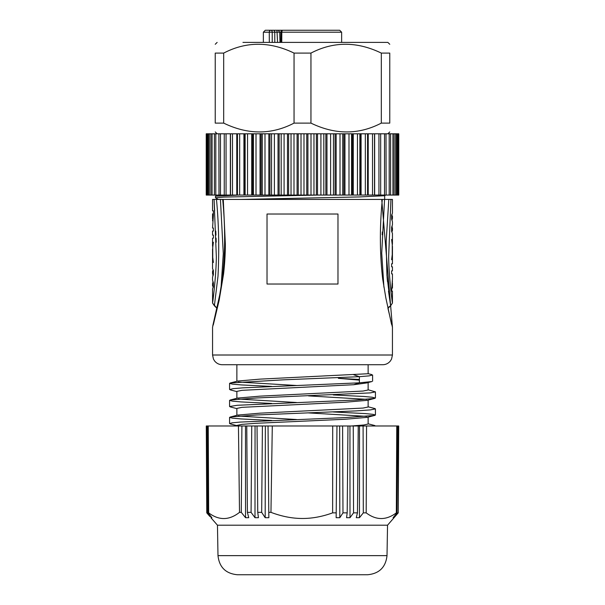 <?xml version="1.0" encoding="UTF-8"?>
<svg xmlns="http://www.w3.org/2000/svg" width="605" height="605" viewBox="0 0 605 605"><rect width="100%" height="100%" fill="white"/><g stroke="black" fill="none" stroke-linecap="round" stroke-linejoin="round"><path stroke-width="0.91" d="M263.364 42.403L387.858 42.403L242.945 42.403L263.364 42.403L263.364 32.194L265.308 30.25L274.171 30.25M223.684 123.11L215.236 123.11C215.236 134.877 215.236 134.877 215.236 123.11L215.236 53.096C215.236 41.329 215.236 41.329 215.236 53.096L223.684 53.096L223.684 123.11C247.989 134.877 271.441 134.877 294.053 123.11L294.053 53.096C269.747 41.329 246.288 41.329 223.684 53.096M310.947 53.096L310.947 123.11C335.253 134.877 358.712 134.877 381.316 123.11L389.764 123.11L389.764 53.096C389.764 41.329 389.764 41.329 389.764 53.096L381.316 53.096C357.01 41.329 333.559 41.329 310.947 53.096L294.053 53.096M294.053 123.11L310.947 123.11M381.316 123.11L381.316 53.096M389.764 123.11C389.764 134.877 389.764 134.877 389.764 123.11M395.67 195.06L398.763 195.06L398.763 133.803L374.654 133.803L374.654 195.06L395.67 195.06L395.67 133.803M386.005 133.803L386.126 195.06M380.689 133.803L380.689 195.06M374.654 133.803L368.226 133.803L368.226 195.06L374.654 195.06M374.533 195.06L374.533 133.803L374.518 195.06M368.226 133.803L361.079 133.803L361.079 195.06L368.226 195.06M367.553 195.06L367.553 133.803L367.553 195.06M361.079 133.803L353.297 133.803L353.297 195.06L360.179 195.06L360.179 133.803M360.179 195.06L361.079 195.06M353.297 133.803L344.956 133.803L344.956 195.06L352.322 195.06L352.322 133.803M352.322 195.06L353.297 195.06M344.956 133.803L336.146 133.803L336.146 195.06L343.912 195.06L343.912 133.803M343.912 195.06L344.956 195.06M336.146 133.803L326.972 133.803L326.972 195.06L335.057 195.06L335.057 133.803M335.057 195.06L336.146 195.06M326.972 133.803L317.527 133.803L317.527 195.06L325.845 195.06L325.845 133.803M325.845 195.06L326.972 195.06M317.527 133.803L307.915 133.803L307.915 195.06L316.377 195.06L316.377 133.803M316.377 195.06L317.527 195.06M307.915 133.803L298.25 133.803L298.25 195.06L306.75 195.06L306.75 133.803M306.75 195.06L307.915 195.06M298.25 133.803L288.623 133.803L288.623 195.06L297.085 195.06L297.085 133.803M297.085 195.06L298.25 195.06M288.623 133.803L279.155 133.803L279.155 195.06L287.473 195.06L287.473 133.803M287.473 195.06L288.623 195.06M279.155 133.803L269.943 133.803L269.943 195.06L278.028 195.06L278.028 133.803M278.028 195.06L279.155 195.06M269.943 133.803L261.088 133.803L261.088 195.06L268.854 195.06L268.854 133.803M268.854 195.06L269.943 195.06M261.088 133.803L252.678 133.803L252.678 195.06L260.044 195.06L260.044 133.803M260.044 195.06L261.088 195.06M252.678 133.803L244.821 133.803L244.821 195.06L251.703 195.06L251.703 133.803M251.703 195.06L252.678 195.06M244.821 133.803L224.311 133.803M224.311 195.06L243.921 195.06L243.921 133.803M243.921 195.06L244.821 195.06M236.774 195.06L236.774 133.803M230.346 195.06L230.346 133.803M224.251 133.803L206.237 133.803L206.237 195.06L224.251 195.06L224.251 133.803M218.995 195.06L218.874 133.803M318.396 195.06L223.729 197.094L215.493 197.774L218.428 199.484M341.636 42.403L341.636 32.194L339.692 30.25L285.046 30.25M286.876 30.25L287.458 30.25M299.649 30.25L305.752 30.25M305.207 30.25L298.862 30.25M287.103 30.25L283.42 30.25M290.302 30.25L289.606 30.25M286.846 30.25L276.961 30.25L277.559 42.403M278.353 30.25L279.729 32.163L272.205 32.186L272.227 42.403M269.535 30.25L270.927 30.25A1.944 1.27 90 0 1 272.205 32.186L269.278 32.194L269.308 42.403M281.764 42.403L281.809 32.194A1.944 1.028 -90 0 1 282.837 30.25A1.944 1.944 0 0 0 280.894 32.186L279.729 32.163L279.986 42.403M277.143 30.25L273.483 30.25A1.944 1.27 -90 0 1 274.753 32.186L274.791 42.403M311.151 30.25L293.849 30.25M367.568 574.75L237.432 574.75C225.778 573.646 219.297 567.278 217.989 555.64L387.011 555.64C385.703 567.278 379.222 573.646 367.568 574.75M217.989 555.64L217.46 525.201L387.54 525.201L398.234 512.866L398.332 425.988L397.568 425.988L397.016 512.866L393.099 517.698L397.939 512.866M245.547 517.698L245.494 425.988L208.241 425.988L208.672 512.866C218.957 520.61 229.234 520.436 239.512 512.352L241.282 512.352L245.547 517.698L248.723 517.698L247.415 512.352L251.075 512.352L254.992 517.698L258.441 517.698L257.745 512.352L261.678 512.352L265.179 517.698L268.854 517.698L268.779 512.352L270.957 512.352C281.809 516.458 292.321 518.5 302.5 518.477C312.256 518.493 322.299 516.625 332.629 512.866L336.214 512.866L336.146 517.698L339.821 517.698L342.982 512.866L346.604 512.866M208.672 512.866L207.984 512.866L207.432 425.988L206.668 425.988L207.061 512.866L211.901 517.698L207.984 512.866M207.061 512.866L208.059 514.379M209.882 516.481L206.766 512.866L206.29 425.988L206.766 512.866M397.016 512.866L396.328 512.866C386.247 520.429 376.197 520.429 366.191 512.866L363.31 512.866L363.098 425.988L358.243 425.988L357.457 512.866L356.277 517.698L359.453 517.698L363.31 512.866M357.457 512.866L353.547 512.866L353.244 425.988L347.966 425.988L347.187 512.866L346.559 517.698L350.008 517.698L353.547 512.866M347.187 512.866L342.982 512.866L342.596 425.988L332.705 425.988L332.629 512.866M375.387 425.988L374.661 425.512M271.69 420.467L241.009 418.932L232.486 418.161L229.597 417.397L230.323 417.011L256.717 414.977L355.853 410.916L370.343 409.903L375.425 408.889L374.661 408.504M271.69 403.452L241.017 401.917L232.494 401.145L229.59 400.381L230.323 399.988L256.754 397.961L370.336 392.887L375.418 391.874L368.135 389.771M271.713 386.436L241.009 384.901L232.501 384.13L229.597 383.366L230.323 382.973L283.291 379.834L359.393 376.688L359.393 382.829L353.706 384.719L241.924 390.331L236.865 391.397L236.865 398.279M230.414 423.923L229.597 423.538L232.26 422.812L240.056 422.078L345.175 417.594L374.684 415.416L375.418 415.03L373.043 414.342L365.428 413.601L333.317 411.96M230.384 406.915L229.613 406.522L237.205 405.282L356.284 400.011L374.639 398.4L375.297 398.014L372.234 397.235L363.749 396.464L333.31 394.944M229.718 389.507L233.091 388.675L242.794 387.85L359.393 382.829L371.772 381.558M398.234 512.866L398.71 425.988L398.234 512.866M398.71 425.988L398.332 425.988M393.598 517.698L393.605 517.078M397.568 425.988L396.759 425.988L396.328 512.866M396.759 425.988L366.554 425.988L366.191 512.866M366.554 425.988L363.098 425.988M359.453 517.698L359.506 425.988M358.243 425.988L353.244 425.988M350.008 517.698L349.947 425.988M347.966 425.988L342.596 425.988M339.821 517.698L339.639 425.988M270.957 512.352L272.295 425.988L336.97 425.988L336.214 512.866M265.179 517.698L265.361 425.988L272.295 425.988L268.03 425.988L268.779 512.352M265.361 425.988L262.404 425.988L261.678 512.352M262.404 425.988L251.756 425.988L251.075 512.352M257.745 512.352L257.034 425.988M254.992 517.698L255.053 425.988M251.756 425.988L245.494 425.988M247.415 512.352L246.757 425.988M241.902 425.988L241.282 512.352M239.512 512.352L238.446 425.988M208.241 425.988L207.432 425.988M211.402 517.698L211.395 517.078M206.668 425.988L206.29 425.988M392.244 254.145L392.441 246.371M390.096 199.431L392.441 199.431L392.441 213.126L391.617 215.153L391.617 219.207L392.441 221.71L392.441 224.803L391.617 227.306L391.617 231.36L392.441 233.386L392.441 243.512L391.617 239.459L392.244 244.526L392.244 254.652L391.617 259.719L392.441 255.665L392.441 246.296M212.559 249.124L212.559 258.418L213.384 262.472L212.756 257.412L212.756 247.279L213.384 242.219L212.68 247.785M212.559 249.048L212.756 256.906M236.865 415.295L236.865 408.413L241.924 407.346L345.092 402.242L367.288 400.329M366.721 399.345L308.565 395.897M236.926 425.428L241.947 424.362L256.104 423.296L345.107 419.257L367.296 417.344L374.684 415.416M366.751 416.369L308.573 412.912M359.393 379.464L338.376 378.314L359.393 380.129M366.426 382.98L353.706 384.719M338.376 377.717L338.376 378.314M353.713 374.76L359.393 376.696L369.126 375.871L372.491 375.009M237.72 381.052L259.916 379.138L368.105 373.731M368.135 400.117L368.135 406.999L363.076 408.065L259.893 413.17L237.704 415.083L230.316 417.011M238.264 416.058L296.427 419.515M368.135 382.549L368.135 389.983L363.076 391.049L259.916 396.154L237.72 398.067M238.264 399.043L296.427 402.499M238.257 382.027L296.427 385.483M368.135 417.132L368.135 424.014L363.847 424.997L351.55 425.988M336.947 425.988L332.705 425.988M368.135 373.731L368.135 364.732L382.715 364.732L222.285 364.732L236.865 364.732L236.865 381.263M391.617 229.333L392.206 229.333L392.441 230.384L391.98 231.866M392.206 229.333L392.138 226.323M391.617 217.18L392.206 217.18L392.138 220.19M392.206 217.18L391.98 214.639M392.441 243.512L392.32 245.033M392.441 279.298L392.441 273.899L391.617 273.899L391.617 270.858L392.441 270.858L392.441 266.805L391.617 266.805L391.617 263.772L392.441 263.772L392.441 255.945M383.918 287.163L381.717 253.17L384.561 199.431L390.936 199.431L388.667 256.323C388.69 273.717 391.836 299.611 392.441 303.067L390.618 305.775L392.441 303.067L392.441 291.118L391.617 291.118L392.441 278.928M391.617 288.078L392.441 288.078L392.441 283.201M392.032 288.078L392.395 281.06M212.559 246.265L212.559 238.166L213.384 238.166L213.384 235.126L212.559 235.126L212.559 231.072L213.384 231.072L213.384 228.04L212.559 228.04L213.384 215.372L213.384 210.82L212.559 210.82L212.559 199.431L214.064 199.431L216.333 256.747C216.257 274.042 213.134 299.899 212.559 303.067L214.072 290.831M213.384 213.86L212.559 213.86L212.559 218.617M212.605 220.878L212.968 213.86M212.559 288.94L213.384 286.778L213.384 282.732L212.559 280.221L212.559 277.135L213.384 274.625L213.384 270.579L212.559 268.552L212.559 258.698M213.384 272.598L212.794 272.598L212.559 271.547L213.02 270.064M212.862 275.608L212.794 272.598M213.384 284.758L212.794 284.758L212.862 281.748M213.02 287.292L212.794 284.758M267.024 214.019L337.976 214.019L337.976 284.025L267.024 284.025L267.024 214.019M381.747 199.431L381.097 199.431L381.747 199.431M388.818 199.431L386.164 241.766L386.92 275.29L390.618 305.775L388.493 291.118M387.487 281.665L387.079 277.234M382.194 234.763L382.345 231.965M388.523 199.431L224.425 199.431M380.575 199.431L381.725 199.431L392.441 327.275L391.541 323.524M213.315 324.832L219.146 300.292L223.563 274.02C224.78 263.22 225.37 253.177 225.332 243.883L223.275 199.431L223.926 199.431L214.064 199.431L214.646 210.82M214.382 305.775L217.051 308.414L212.559 303.067L214.382 305.775L217.997 276.266C219.328 249.699 218.821 224.084 216.477 199.431M221.082 287.178L223.283 253.639L220.439 199.431M216.023 266.525L216.189 262.472M216.219 242.219L216.083 238.166M215.962 235.126L215.773 231.072M240.873 199.431L359.574 196.935L384.417 195.74M217.49 195.06L215.524 196.186L239.361 195.06M392.925 195.06L392.925 133.803M389.196 195.06L389.196 133.803M384.515 195.06L384.515 133.803M378.942 195.06L378.942 133.803M372.521 195.06L372.521 133.803M365.337 195.06L365.337 133.803M359.877 133.803L359.877 195.06M357.464 195.06L357.464 133.803M351.573 133.803L351.573 195.06M348.994 195.06L348.994 133.803M342.732 133.803L342.732 195.06M340.01 195.06L340.01 133.803M333.446 133.803L333.446 195.06M330.617 195.06L330.617 133.803M323.826 133.803L323.826 195.06M320.915 195.06L320.915 133.803M313.972 133.803L313.972 195.06M311.008 195.06L311.008 133.803M303.99 133.803L303.99 195.06M301.01 195.06L301.01 133.803M293.992 133.803L293.992 195.06M291.028 195.06L291.028 133.803M284.085 133.803L284.085 195.06M281.174 195.06L281.174 133.803M274.383 133.803L274.383 195.06M271.554 195.06L271.554 133.803M264.99 133.803L264.99 195.06M262.267 195.06L262.267 133.803M256.006 133.803L256.006 195.06M253.427 195.06L253.427 133.803M247.536 133.803L247.536 195.06M245.123 195.06L245.123 133.803M239.663 133.803L239.663 195.06M237.447 195.06L237.447 133.803L237.447 195.06M232.479 133.803L232.479 195.06M230.482 195.06L230.482 133.803L230.467 195.06M226.058 133.803L226.058 195.06M220.485 133.803L220.485 195.06M215.804 133.803L215.804 195.06M212.075 133.803L212.075 195.06M209.33 133.803L209.33 195.06M207.613 133.803L207.613 195.06M397.387 195.06L397.387 133.803M270.927 30.25A1.944 1.649 90 0 0 269.278 32.194L263.364 32.194M280.849 42.403L280.894 32.186L341.636 32.194M213.474 323.448L212.559 327.214L212.559 355.006L392.441 355.006L391.548 359.075L390.444 360.905C388.463 363.378 385.884 364.656 382.715 364.732M391.495 323.357L387.956 308.406L390.618 305.775L388.924 306.916L387.949 308.414M217.044 308.406L213.436 323.584M217.142 42.403L215.236 44.271M387.858 42.403L389.764 44.271M387.858 133.803L389.764 131.935M217.142 133.803L215.236 131.935M396.698 195.06L396.698 133.803M394.142 195.06L394.142 133.803M390.603 195.06L390.603 133.803M214.397 195.06L214.397 133.803M210.858 195.06L210.858 133.803M208.302 195.06L208.302 133.803M206.759 195.06L206.759 133.803M398.241 195.06L398.241 133.803M387.011 555.64L387.54 525.201M217.46 525.201L210.911 517.698M375.425 415.03L375.425 408.889M375.425 398.014L375.425 391.874M229.575 423.538L229.575 417.397M229.575 406.522L229.575 400.381M229.575 389.507L229.575 383.366M236.865 391.609L230.392 389.915M367.311 400.329L374.646 398.415M236.865 408.625L230.384 406.931M236.865 425.64L230.407 423.946M366.509 382.98L371.856 381.558M372.597 381.173L372.597 375.009M368.135 373.663L371.75 374.578M368.135 406.787L374.676 408.504M237.689 398.067L230.316 399.988M237.689 381.052L230.323 382.973M374.676 425.512L368.135 423.802M236.865 425.428L236.865 425.988M212.559 355.006L213.452 359.075L214.556 360.905C216.537 363.378 219.116 364.656 222.285 364.732M392.441 216.197L392.441 218.587M392.441 228.017L392.441 230.384M382.315 199.506C379.607 227.132 379.736 253.631 382.685 278.988L385.861 297.985L391.564 324.431M222.685 199.506C225.423 226.973 225.272 253.661 222.232 279.57L219.713 294.968L212.824 325.641M212.559 271.615L212.559 273.641M212.559 283.442L212.559 285.81M212.559 288.804L212.559 303.067M392.441 327.275L392.441 355.006M385.703 195.12L384.47 195.823M215.478 196.232L215.478 197.774M384.659 195.718L384.659 199.431"/></g></svg>
